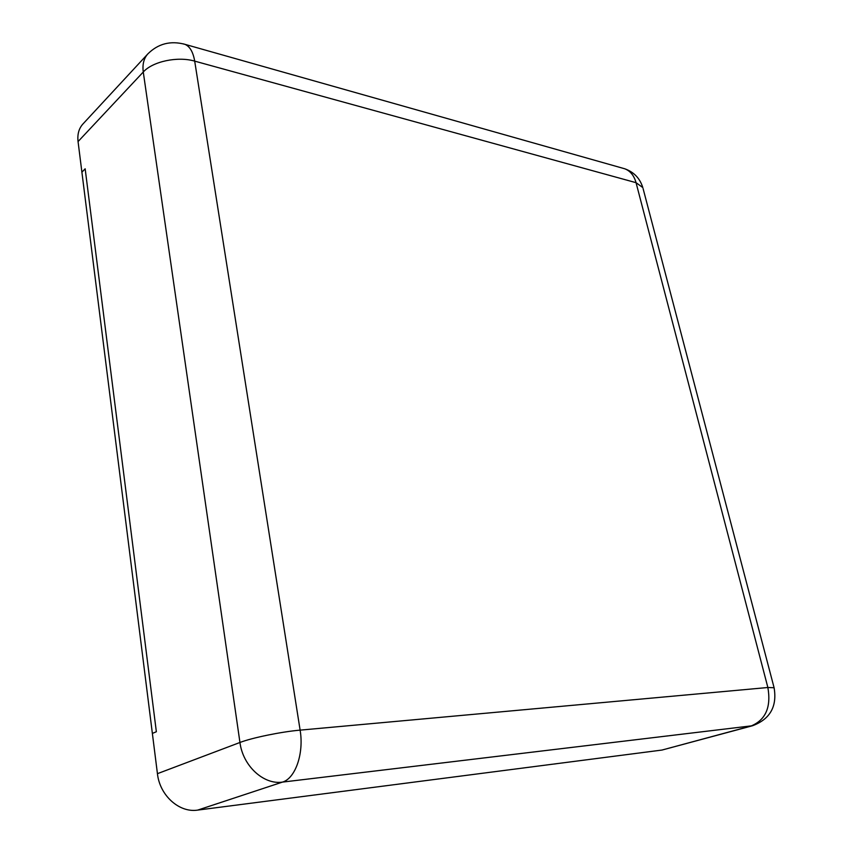 <?xml version="1.0" encoding="UTF-8"?>
<svg xmlns="http://www.w3.org/2000/svg" width="853" height="853" viewBox="0 0 853 853"><rect width="100%" height="100%" fill="white"/><g stroke="black" fill="none" stroke-linecap="round" stroke-linejoin="round"><path stroke-width="1.28" d="M752.591 725.722L661.992 750.054L197.672 810.105C179.311 813.026 159.735 795.508 157.432 773.671L152.367 733.409L156.355 731.746L85.161 168.809L81.899 172.178L78.06 141.577C77.25 134.369 78.86 128.515 82.901 124.026L147.846 53.899C143.805 58.409 142.28 64.444 143.272 72.015L239.949 742.483C242.87 765.887 263.588 784.963 282.46 782.105L752.591 725.722C770.11 719.143 777.275 706.487 774.097 687.742L643.087 188.588M152.367 733.409L156.355 731.746L85.161 168.809L81.899 172.178L152.367 733.409M157.432 773.671L239.949 742.483C252.03 737.781 281.415 731.746 300.117 730.136L767.871 687.507L636.05 182.681L194.697 61.128C177.691 56.117 152.655 61.427 143.272 72.015L78.06 141.577M622.914 168.254L624.705 168.766C633.864 171.997 639.899 178.266 642.821 187.585L636.05 182.681C634.046 175.515 630.26 170.877 624.705 168.766L184.92 44.324C189.867 46.425 193.13 52.033 194.697 61.128L300.117 730.136C304.094 753.338 295.426 778.448 282.46 782.105L197.672 810.105M147.846 53.899C158.146 43.674 170.504 40.475 184.92 44.324L183.342 43.866M661.992 750.054L751.003 726.031C765.653 720.007 771.283 707.169 767.871 687.507L774.097 687.742"/></g></svg>
